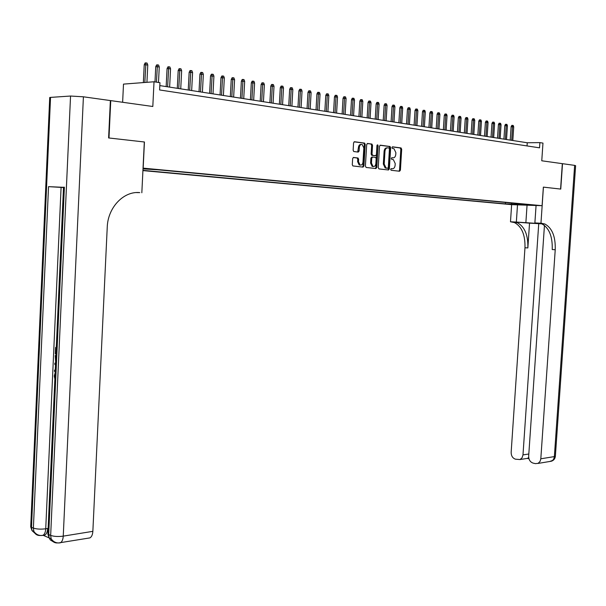 <?xml version="1.0" encoding="UTF-8"?>
<svg xmlns="http://www.w3.org/2000/svg" width="606" height="606" viewBox="0 0 606 606"><rect width="100%" height="100%" fill="white"/><g stroke="black" fill="none" stroke-linecap="round" stroke-linejoin="round"><path stroke-width="0.91" d="M390.643 169.4L391.15 170.278L399.559 171.233L400.414 170.157L401.695 149.212L400.983 147.94L392.574 146.819L391.968 147.569L392.377 148.44L394.006 148.72L395.885 152.689L395.779 154.447C395.483 156.696 394.559 157.833 393.006 157.871L391.915 157.734L391.302 158.492L391.703 159.348L393.385 159.643L395.218 163.567L395.112 165.317C394.824 167.567 393.9 168.718 392.347 168.763L391.249 168.642L390.643 169.4M353.571 157.446L352.647 158.552L352.283 164.68L352.874 165.93L363.032 167.112L363.933 166.006L365.221 144.379L364.607 143.107L354.495 141.736L353.571 142.834L353.139 150.243L353.745 151.515L358.199 152.098L359.116 151L359.335 147.341C359.676 145.129 360.631 144.19 362.191 144.523L363.835 147.925L362.986 162.173C362.63 164.438 361.653 165.377 360.055 164.999L358.487 161.65L358.631 159.264L358.032 158.007L353.427 157.446M50.503 98.225L49.722 97.49L50.54 97.392L70.546 96.036L83.408 96.801L110.375 100.566L108.61 137.941L144.44 141.993L143.16 168.142L542.09 205.699L543.362 187.118L560.58 189.064L562.33 163.658L541.764 160.787L542.968 143.099L539.893 142.615L539.537 147.834L159.598 89.953L159.961 82.704L154.022 81.772L123.495 84.113L122.632 102.278M144.44 141.993L108.989 137.986L110.754 100.619L152.81 106.489L154.022 81.772M378.22 167.627L378.962 168.907L388.491 169.983L389.363 168.9L390.65 147.75L390.052 146.5L380.394 145.19L379.507 146.273L378.22 167.627M375.902 168.559L366.16 167.461L365.395 166.173L366.683 144.576L367.592 143.486L371.925 144.084L372.531 145.349L372.008 154.068L372.766 155.363L375.515 155.704L376.409 154.621L376.955 145.576L377.674 144.842L378.099 145.728L376.788 167.468L375.902 168.559M110.368 100.641L110.754 100.619M514.449 204.502L507.442 204.093L514.449 204.502M142.925 170.597L511.562 204.646L542.09 205.699M142.933 170.347L505.419 203.896L511.131 204.093L512.04 203.071M143.008 168.885L157.666 169.778L529.568 204.722L523.705 204.517L530.508 205.154L511.131 204.093M363.1 165.999L363.032 167.112M539.893 142.615L527.25 142.758L159.817 85.597M527.038 145.932L527.25 142.758M505.518 202.457L505.419 203.896M518.236 203.654L517.956 204.722M390.991 168.703L391.84 168.763M392.567 157.871L391.627 157.81M398.99 171.165L399.543 170.15L400.824 149.22L400.112 147.947L392.271 146.902M387.938 169.922L388.499 168.892L389.779 147.758L389.052 146.47L380.023 145.266M387.711 168.233L388.325 167.476L389.446 148.894L389.037 148.023L387.772 147.841C386.196 147.864 385.264 149.015 384.969 151.28L384.196 164.037L386.014 167.96L387.711 168.233L386.923 168.233M387.279 147.849L386.901 147.849C385.333 147.872 384.393 149.015 384.098 151.288L384.969 151.28M386.84 168.226L385.143 167.953L383.325 164.029L384.098 151.288M367.213 143.561L371.781 144.046M374.788 155.704L371.736 155.325L371.137 154.068L371.66 145.357L370.91 144.054M375.349 168.498L375.925 167.461L377.083 145.107M371.47 163.112L373.008 166.423C374.569 166.786 375.523 165.855 375.871 163.62L376.167 158.658L375.576 157.416L372.66 157.037L371.766 158.128L371.47 163.112L370.599 163.105L372.145 166.415L373.213 166.499M372.523 157.037L371.796 157.037L370.895 158.128L371.766 158.128M370.599 163.105L370.895 158.128M360.282 165.082L359.184 164.991L357.616 161.65L357.76 159.264L357.161 158.007L353.222 157.507M361.123 144.463C359.646 144.311 358.76 145.273 358.464 147.349L359.335 147.341M357.691 152.038L358.464 147.349M362.486 167.051L363.07 165.999L364.35 144.387L363.736 143.114L354.109 141.812M511.116 126.707L511.782 125.397L512.608 125.381L513.237 125.487L513.721 126.859L511.116 126.707L510.222 140.107M512.608 125.381L511.684 140.334M513.721 126.859L512.812 140.509M544.453 225.402L528.674 456.144C528.72 459.78 530.197 462.098 533.113 463.113L535.507 463.643L538.181 463.31L540.105 461.34L540.81 458.795L554.361 456.598L574.639 165.377L562.512 163.681L560.755 189.087L543.362 187.125M517.501 204.851L516.35 222.061L541.476 223.712M516.35 222.061L510.487 221.788L514.433 222.553C521.804 226.523 525.311 234.923 524.97 247.748L511.153 452.326C511.199 455.909 512.638 458.197 515.479 459.189L520.031 459.545L522.069 457.81L522.986 454.901L528.818 454M529.53 223.144L514.433 222.001L517.335 222.69C524.698 226.667 528.205 235.09 527.856 247.937L529.53 223.144L543.4 223.932M543.423 187.125L540.961 223.228L544.87 224C552.172 228.053 555.626 236.635 555.232 249.74L540.81 458.795M540.961 223.228L534.878 222.94L540.219 223.349M538.742 223.584L522.986 454.901M574.639 165.377L575.617 165.696L555.391 455.924L554.361 456.598L553.839 458.734L552.68 460.393L549.763 461.484M536.068 205.495L534.878 222.94M511.631 204.646L510.487 221.788M541.991 223.303L538.969 223.16L541.847 223.856C549.157 227.901 552.619 236.461 552.233 249.543L555.232 249.74M528.97 458.772L527.47 458.447L528.697 457.416M64.388 187.352L48.533 186.648L61.092 187.398L45.73 528.788L47.669 528.485C47.442 531.879 46.495 534.075 44.836 535.075L43.109 535.265M43.2 535.34L49.154 537.886M61.092 187.398L63.509 187.557M136.479 192.579L139.789 192.61C123.722 190.89 107.823 207.404 107.239 227.242L92.854 531.341C92.62 534.689 91.642 536.878 89.93 537.893L88.324 538.166M144.319 141.986L141.834 192.769M55.994 353.972L55.29 353.866L55.585 347.458L56.282 347.609M55.638 362.017L55.214 355.548L55.919 355.699M55.494 365.062L54.82 364.418L54.873 363.108L55.555 363.789M55.222 371.092L54.502 371.44L54.563 370.137L55.282 369.819M55.07 374.591L55.002 375.97M54.782 375.985L54.941 377.44M54.866 379.068L54.237 375.97L55.138 372.993M504.806 125.639L505.472 124.321L506.298 124.306L506.934 124.412L507.427 125.798L504.806 125.639L503.912 139.122M506.298 124.306L505.374 139.35M507.427 125.798L506.518 139.531M498.412 124.563L499.086 123.238L499.912 123.215L500.556 123.321L501.056 124.722L498.412 124.563L497.518 138.13M499.912 123.215L498.988 138.357M501.056 124.722L500.139 138.539M491.943 123.465L492.625 122.139L493.451 122.117L494.102 122.223L494.602 123.632L491.943 123.465L491.049 137.123M493.451 122.117L492.519 137.35M494.602 123.632L493.685 137.532M485.391 122.359L486.073 121.018L486.906 120.995L487.557 121.109L488.065 122.526L485.391 122.359L484.497 136.1M486.906 120.995L485.967 136.335M488.065 122.526L487.148 136.517M478.755 121.245L479.444 119.89L480.27 119.867L480.937 119.98L481.444 121.405L478.755 121.245L477.854 135.07M480.27 119.867L479.331 135.297M481.444 121.405L480.535 135.486M472.036 120.109L472.725 118.746L473.559 118.723L474.233 118.837L474.748 120.268L472.036 120.109L471.135 134.024M473.559 118.723L472.612 134.252M474.748 120.268L473.824 134.441M465.226 118.958L465.923 117.587L466.756 117.564L467.438 117.678L467.953 119.124L465.226 118.958L464.325 132.964M466.756 117.564L465.802 133.199M467.953 119.124L467.037 133.388M458.333 117.791L459.03 116.42L459.863 116.39L460.56 116.511L461.075 117.958L458.333 117.791L457.432 131.896M459.863 116.39L458.909 132.123M461.075 117.958L460.159 132.32M451.349 116.617L452.053 115.231L452.887 115.201L453.591 115.322L454.114 116.776L451.349 116.617L450.447 130.805M452.887 115.201L451.924 131.04M454.114 116.776L453.19 131.237M444.274 115.42L444.978 114.026L445.811 113.996L446.524 114.117L447.054 115.587L444.274 115.42L443.365 129.707M445.811 113.996L444.849 129.934M447.054 115.587L446.13 130.138M437.1 114.208L437.812 112.807L438.653 112.777L439.373 112.898L439.903 114.375L437.1 114.208L436.199 128.593M438.653 112.777L437.683 128.82M439.903 114.375L438.979 129.025M429.836 112.981L430.555 111.572L431.389 111.542L432.116 111.663L432.654 113.148L429.836 112.981L428.927 127.457M431.389 111.542L430.419 127.692M432.654 113.148L431.73 127.896M422.473 111.739L423.193 110.315L424.033 110.284L424.768 110.413L425.314 111.905L422.473 111.739L421.564 126.313M424.033 110.284L423.056 126.548M425.314 111.905L424.389 126.752M415.012 110.481L415.739 109.05L416.572 109.012L417.322 109.141L417.867 110.648L415.012 110.481L414.103 125.154M416.572 109.012L415.595 125.389M417.867 110.648L416.943 125.594M407.452 109.201L408.179 107.762L409.02 107.724L409.777 107.853L410.323 109.375L407.452 109.201L406.543 123.98M409.02 107.724L408.027 124.207M410.323 109.375L409.398 124.419M399.778 107.906L400.513 106.451L401.354 106.421L402.126 106.55L402.679 108.08L399.778 107.906L398.869 122.783M401.354 106.421L400.361 123.018M402.679 108.08L401.748 123.23M392.006 106.595L392.749 105.133L393.589 105.096L394.37 105.232L394.923 106.77L392.006 106.595L391.097 121.579M393.589 105.096L392.59 121.806M394.923 106.77L393.998 122.026M384.128 105.262L384.871 103.793L385.711 103.755L386.507 103.891L387.067 105.444L384.128 105.262L383.219 120.352M385.711 103.755L384.712 120.579M387.067 105.444L386.136 120.806M376.137 103.914L376.887 102.429L377.727 102.391L378.53 102.528L379.098 104.096L376.137 103.914L375.228 119.109M377.727 102.391L376.72 119.337M379.098 104.096L378.167 119.564M368.039 102.55L368.789 101.05L369.63 101.013L370.448 101.157L371.016 102.725L368.039 102.55L367.13 117.844M369.63 101.013L368.622 118.079M371.016 102.725L370.084 118.306M362.986 167.104L362.903 166.62M359.82 101.157L360.578 99.657L361.418 99.619L362.244 99.755L362.82 101.338L359.82 101.157L358.911 116.572M361.418 99.619L360.403 116.799M362.82 101.338L361.888 117.034M351.488 99.755L352.253 98.24L353.093 98.195L353.927 98.339L354.51 99.937L351.488 99.755L350.579 115.269M353.093 98.195L352.071 115.504M354.51 99.937L353.578 115.738M343.034 98.323L343.799 96.801L344.64 96.755L345.496 96.899L346.079 98.505L343.034 98.323L342.125 113.958M344.64 96.755L343.617 114.186M346.079 98.505L345.147 114.428M334.459 96.877L335.232 95.339L336.072 95.293L336.936 95.445L337.527 97.058L334.459 96.877L333.55 112.625M336.072 95.293L335.042 112.852M337.527 97.058L336.595 113.095M325.763 95.407L326.536 93.862L327.376 93.816L328.255 93.96L328.846 95.596L325.763 95.407L324.846 111.269M327.376 93.816L326.339 111.504M328.846 95.596L327.914 111.746M316.93 93.915L317.711 92.354L318.551 92.309L319.445 92.46L320.044 94.104L316.93 93.915L316.021 109.898M318.551 92.309L317.514 110.125M320.044 94.104L319.112 110.375M307.977 92.407L308.765 90.832L309.598 90.786L310.499 90.938L311.105 92.597L307.977 92.407L307.06 108.504M309.598 90.786L308.552 108.732M311.105 92.597L310.174 108.989M298.879 90.87L299.675 89.287L300.515 89.233L301.432 89.393L302.038 91.059L298.879 90.87L297.97 107.088M300.515 89.233L299.462 107.323M302.038 91.059L301.106 107.58M289.653 89.309L290.448 87.718L291.289 87.665L292.221 87.825L292.834 89.506L289.653 89.309L288.744 105.656M291.289 87.665L290.236 105.883M292.834 89.506L291.903 106.148M280.283 87.734L281.093 86.12L281.926 86.067L282.873 86.226L283.494 87.923L280.283 87.734L279.374 104.194M281.926 86.067L280.866 104.429M283.494 87.923L282.563 104.694M270.776 86.128L271.586 84.507L272.42 84.446L273.382 84.613L274.003 86.317L270.776 86.128L269.867 102.717M272.42 84.446L271.352 102.944M274.003 86.317L273.079 103.217M261.118 84.492L261.936 82.863L262.769 82.802L263.739 82.969L264.375 84.688L261.118 84.492L260.209 101.217M262.769 82.802L261.694 101.444M264.375 84.688L263.443 101.717M251.316 82.84L252.134 81.196L252.967 81.136L253.959 81.302L254.596 83.037L251.316 82.84L250.407 99.687M252.967 81.136L251.891 99.922M254.596 83.037L253.664 100.195M241.355 81.159L242.18 79.5L243.014 79.439L244.021 79.606L244.665 81.355L241.355 81.159L240.453 98.142M243.014 79.439L241.93 98.369M244.665 81.355L243.733 98.649M231.242 79.447L232.075 77.78L232.909 77.719L233.924 77.886L234.575 79.651L231.242 79.447L230.333 96.566M232.909 77.719L231.818 96.801M234.575 79.651L233.651 97.081M220.97 77.712L221.804 76.03L222.637 75.962L223.667 76.144L224.326 77.916L220.97 77.712L220.061 94.968M222.637 75.962L221.538 95.203M224.326 77.916L223.402 95.49M210.532 75.955L211.373 74.25L212.198 74.19L213.251 74.364L213.918 76.151L210.532 75.955L209.623 93.347M212.198 74.19L211.1 93.574M213.918 76.151L212.994 93.869M199.927 74.159L200.775 72.447L201.601 72.379L202.669 72.561L203.336 74.364L199.927 74.159L199.026 91.695M201.601 72.379L200.495 91.923M203.336 74.364L202.412 92.226M189.148 72.341L189.996 70.614L190.829 70.546L191.913 70.728L192.587 72.546L189.148 72.341L188.246 90.021M190.829 70.546L189.716 90.249M192.587 72.546L191.663 90.552M178.194 70.493L179.05 68.751L179.876 68.683L180.982 68.864L181.656 70.697L178.194 70.493L177.293 88.317M179.876 68.683L178.755 88.544M181.656 70.697L180.739 88.855M167.059 68.614L167.923 66.857L168.741 66.781L169.869 66.971L170.551 68.819L167.059 68.614L166.158 86.582M168.741 66.781L167.62 86.809M170.551 68.819L169.635 87.128M155.734 66.698L156.606 64.933L157.431 64.857L158.567 65.047L159.264 66.91L155.734 66.698L154.984 81.924M157.431 64.857L156.439 82.151M159.264 66.91L158.492 82.477M144.228 64.759L145.107 62.971L145.925 62.895L147.084 63.092L147.781 64.971L144.228 64.759L143.357 82.59M145.925 62.895L144.826 82.477M147.781 64.971L146.932 82.31M391.476 168.756L392.347 168.763M392.135 157.871L393.006 157.871M400.112 147.947L400.983 147.94M400.824 149.22L401.695 149.212M399.543 170.15L400.414 170.157M389.052 146.47L389.923 146.463M389.779 147.758L390.65 147.75M388.499 168.892L389.363 168.9M383.325 164.029L384.196 164.037M385.681 168.097L386.545 168.104M371.66 145.357L372.531 145.349M371.137 154.068L372.008 154.068M371.895 155.363L372.766 155.363M374.652 155.704L375.515 155.704M377.227 145.735L378.099 145.728M375.925 167.461L376.788 167.468M356.987 157.961L357.858 157.961M357.76 159.264L358.631 159.264M357.616 161.65L358.487 161.65M358.244 151L359.116 151M363.585 143.077L364.456 143.069M364.35 144.387L365.221 144.379M363.07 165.999L363.933 166.006M514.433 222.001L511.525 221.864M527.856 247.937L524.97 247.748M527.053 205.184L525.864 222.781M137.744 192.541L139.789 192.61M50.54 97.392L31.497 527.273L33.375 528.076L48.533 186.648M64.395 187.163L48.707 534.575L50.662 535.409L70.546 96.036M83.408 96.801L63.251 536.136L92.854 531.341M63.524 187.14L47.866 534.113L49.2 537.961L48.707 534.575L47.866 534.113L47.935 532.621M63.251 536.136C58.199 536.787 54.002 536.537 50.662 535.409L51.154 538.795C53.442 542.052 56.509 543.393 60.365 542.809C62.062 541.779 63.024 539.552 63.251 536.136M58.388 542.976L89.93 537.893M57.714 542.931C54.585 543.135 52.396 541.756 51.154 538.795L49.2 537.961L50.321 539.938L53.586 541.969M49.722 97.49L30.717 526.841L31.997 530.598L31.497 527.273L30.717 526.841L30.777 525.447M45.73 528.788C40.723 529.402 36.602 529.167 33.375 528.076L33.875 531.401C36.087 534.598 39.102 535.924 42.897 535.386C44.556 534.386 45.503 532.189 45.73 528.788M41.049 535.537L44.836 535.075M40.367 535.492C37.269 535.666 35.11 534.303 33.875 531.401L31.997 530.598L36.322 534.545M400.24 147.985L401.111 147.978M389.188 146.508L390.052 146.5M385.143 167.953L386.014 167.96M371.054 144.092L371.925 144.084M371.736 155.325L372.599 155.318M372.145 166.415L373.008 166.423M357.161 158.007L358.032 158.007M359.184 164.991L360.055 164.999M363.736 143.114L364.607 143.107M541.847 223.856L544.87 224M517.335 222.69L514.433 222.553M520.031 459.545L527.796 458.31M537.84 463.461L551.399 461.211C553.755 460.393 555.081 458.742 555.376 456.25"/></g></svg>
